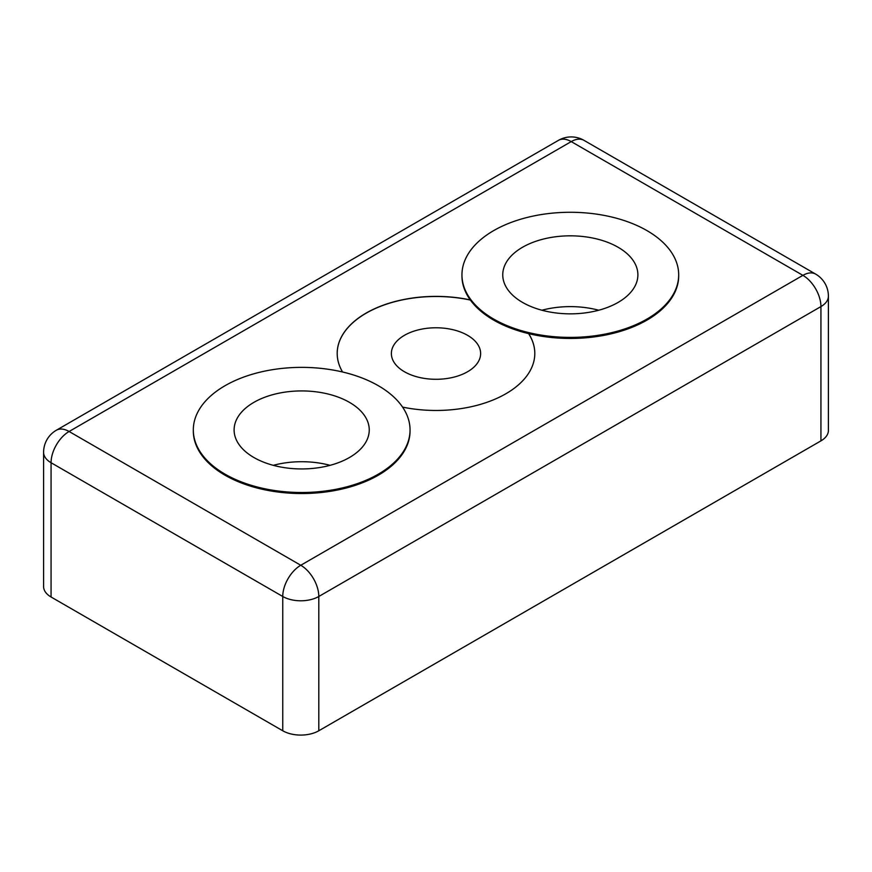 <?xml version="1.0" encoding="UTF-8"?>
<svg xmlns="http://www.w3.org/2000/svg" width="872" height="872" viewBox="0 0 872 872"><rect width="100%" height="100%" fill="white"/><g stroke="black" fill="none" stroke-linecap="round" stroke-linejoin="round"><path stroke-width="1.31" d="M461.953 274.844A108.368 62.566 0 0 0 493.694 319.076A108.368 62.566 0 0 0 611.795 332.635A108.368 62.566 0 0 0 678.688 274.844A108.368 62.566 0 0 0 646.948 230.6A108.368 62.566 0 0 0 528.846 217.041A108.368 62.566 0 0 0 461.953 274.844L461.953 275.879A108.368 62.566 0 0 0 470.281 299.924A98.809 57.04 0 0 0 337.192 353.433A98.809 57.04 0 0 0 342.576 371.995M470.368 300.055A98.809 57.04 0 0 0 337.192 353.476M225.052 474.172A108.368 62.566 0 0 0 343.154 487.742A108.368 62.566 0 0 0 410.047 429.94A108.368 62.566 0 0 0 378.306 385.697A108.368 62.566 0 0 0 260.205 372.137A108.368 62.566 0 0 0 193.311 429.94A108.368 62.566 0 0 0 225.052 474.172M193.311 429.94L193.311 430.975A108.368 62.566 0 0 0 225.052 475.218A108.368 62.566 0 0 0 343.154 488.778A108.368 62.566 0 0 0 410.047 430.975L410.047 429.94M470.281 299.924A108.368 62.566 0 0 0 493.694 320.122A108.368 62.566 0 0 0 528.661 333.638A108.368 62.566 0 0 0 678.688 275.879L678.688 274.844M349.454 402.352A67.569 39.011 0 0 0 275.825 393.893A67.569 39.011 0 0 0 234.11 429.94A67.569 39.011 0 0 0 253.905 457.517A67.569 39.011 0 0 0 327.534 465.975A67.569 39.011 0 0 0 369.248 429.94A67.569 39.011 0 0 0 349.454 402.352M330.096 465.332A67.569 39.011 0 0 0 273.263 465.332M618.095 247.256A67.569 39.011 0 0 0 544.466 238.797A67.569 39.011 0 0 0 502.752 274.844A67.569 39.011 0 0 0 522.546 302.421A67.569 39.011 0 0 0 596.176 310.879A67.569 39.011 0 0 0 637.89 274.844A67.569 39.011 0 0 0 618.095 247.256M598.737 310.236A67.569 39.011 0 0 0 541.904 310.236M404.445 371.745A44.625 25.757 180 0 1 391.375 353.531A44.625 25.757 180 0 1 418.92 329.736A44.625 25.757 180 0 1 467.555 335.317A44.625 25.757 180 0 1 480.625 353.531A44.625 25.757 180 0 1 453.08 377.336A44.625 25.757 180 0 1 404.445 371.745M51.067 597.004L282.746 730.769L282.746 596.481L51.067 462.727L51.067 597.004A25.495 14.726 180 0 1 43.6 586.594L43.6 452.317A25.495 14.726 0 0 0 51.067 462.727A25.495 14.726 120 0 1 69.095 431.498L300.775 565.263L802.905 275.356L571.225 141.602L69.095 431.498A25.495 14.726 -120 0 0 56.353 430.234L558.472 140.338A25.495 14.726 -120 0 1 571.225 141.602A25.495 14.726 -60 0 1 583.968 140.338L815.647 274.091A25.495 14.726 120 0 0 802.905 275.356A25.495 14.726 -120 0 1 820.933 306.584L318.803 596.481L318.803 730.769L820.933 440.872L820.933 306.584A25.495 14.726 0 0 0 828.4 296.175L828.4 430.463A25.495 14.726 180 0 1 820.933 440.872M318.803 730.769A25.495 14.726 180 0 1 282.746 730.769M402.57 407.104A98.809 57.04 0 0 0 534.808 353.433A98.809 57.04 0 0 0 528.661 333.638M534.808 353.476A98.809 57.04 0 0 0 528.585 333.616M318.803 596.481A25.495 14.726 -120 0 0 300.775 565.263A25.495 14.726 -60 0 0 282.746 596.481A25.495 14.726 0 0 0 318.803 596.481M583.968 140.338A25.495 25.495 0 0 0 558.472 140.338M828.4 296.175A25.495 25.495 0 0 0 815.647 274.091M56.353 430.234A25.495 25.495 0 0 0 43.6 452.317"/></g></svg>
